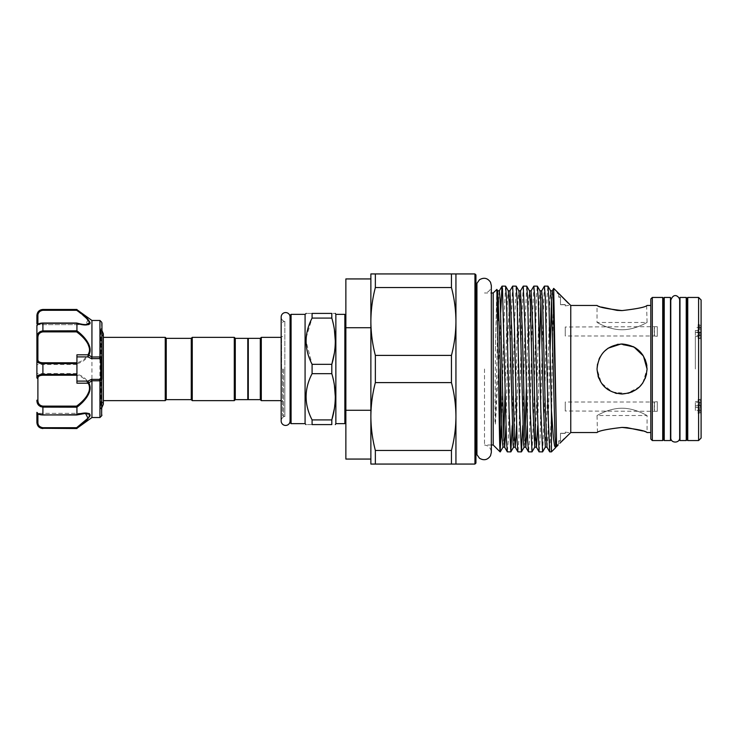 <?xml version="1.0" encoding="UTF-8"?>
<svg xmlns="http://www.w3.org/2000/svg" width="738" height="738" viewBox="0 0 738 738"><rect width="100%" height="100%" fill="white"/><g stroke="black" fill="none" stroke-linecap="round" stroke-linejoin="round"><path stroke-width="0.55" stroke-dasharray="3.69 2.77" d="M695.344 330.467L700.602 330.91L700.602 327.497L700.602 337.589L700.602 325.403L700.602 330.596L698.102 330.467L698.102 324.489L698.102 338.502L698.102 332.534L695.344 332.534L695.344 330.467L698.102 330.467M700.602 325.403L698.102 324.489L701.1 324.093L701.1 338.908L701.1 324.093M700.602 337.589L698.102 338.502L699.596 338.502L699.596 324.489L699.596 338.502L701.1 338.908M700.602 335.504L695.344 335.504L695.344 330.91M700.602 327.497L695.344 327.497M700.602 332.091L695.344 332.091L695.344 335.504M247.793 338.355L247.793 399.645M248.291 399.645L248.291 338.355M260.302 399.645L260.302 338.355M284.84 369L284.84 416.536L284.84 369M282.571 369L282.571 415.531L282.571 369M261.298 400.651L261.298 337.349M284.84 321.399L284.84 416.601A4.456 4.456 0 0 0 281.169 420.983L281.169 317.017A4.456 4.456 0 0 0 284.84 321.399L284.84 416.601M290.071 421.195L290.071 422.662M345.864 369L345.864 422.662L345.864 369M305.08 423.658L305.08 314.342M312.091 419.913L331.805 419.913L331.805 424.59L312.091 424.59C304.111 424.59 304.111 424.59 312.091 424.59L312.091 419.913C304.111 404.544 304.111 389.138 312.091 373.668L312.091 364.332L306.012 341.205M335.855 423.658L335.855 314.342M312.091 364.332L331.805 364.332L331.805 373.668L334.397 385.199M335.32 396.795L334.379 408.557M451.453 355.393L451.453 382.607C454.368 393.741 455.863 405.042 455.936 416.536L455.936 321.464C455.863 332.967 454.368 344.277 451.453 355.393L375.356 355.393C372.441 344.259 370.946 332.958 370.873 321.464C370.946 309.969 372.441 298.659 375.356 287.543L375.356 273.936L451.453 273.936L451.453 287.543C454.368 298.678 455.863 309.978 455.936 321.464L455.936 273.936L451.453 273.936M451.453 382.607L375.356 382.607L375.356 355.393M475.945 463.067L475.945 274.933M455.936 464.064L455.936 416.536C455.863 428.031 454.368 439.341 451.453 450.457L451.453 464.064L455.936 464.064M476.942 283.318L476.942 454.682M484.515 369L484.515 445.023L484.515 369M642.807 382.957L647.06 369C645.575 384.249 637.245 392.588 622.079 394.018C606.83 392.57 598.481 384.23 597.033 369C598.518 353.751 606.839 345.412 622.005 343.982C637.235 345.393 645.593 353.733 647.06 369L646.875 365.965M558.712 294.065L556.959 292.903L558.712 294.194L558.712 297.183L560.493 297.193L560.493 304.748L565.243 304.702L565.243 305.892L565.243 304.702L560.493 304.748L560.493 297.193L558.712 297.183L558.712 294.194L556.959 292.903L558.057 292.746M565.243 305.892L570.456 305.154L568.278 303.18M558.712 443.935L556.959 445.097L558.712 443.806L558.712 440.817L560.493 440.807L560.493 433.252L565.243 433.298L565.243 432.108L565.243 433.298L560.493 433.252L560.493 440.807L558.712 440.817L558.712 443.806L556.959 445.097L558.057 445.254M565.243 432.108L570.456 432.846L564.053 438.898M561.839 441.167L559.976 443.141M650.815 298.955L650.815 439.045M652.318 440.549L652.318 297.451M663.72 439.544L663.72 298.456M597.457 432.376L597.033 415.522L647.06 415.522L647.06 432.542L642.687 430.946M570.76 305.458L570.76 432.542M639.772 386.657L627.051 393.511L612.392 392.081L601.313 383.004L597.033 369L598.029 376.011M598.804 378.253L604.385 386.721M607.881 389.618L615.178 393.059M616.95 393.492L628.001 393.299M632.567 391.694L639.717 386.703M493.205 292.995L493.205 445.005M496.831 289.379L495.419 349.923L494.986 421.158L495.419 424.129L500.087 337.524L500.087 369M501.637 425.605L503.768 327.561L505.53 286.123M512.606 286.159L510.89 327.561L508.242 440.78L507.366 451.877M512.227 425.605L514.358 327.561L516.12 286.123M523.196 286.159L521.48 327.561L518.832 440.78L517.956 451.877M522.818 425.605L524.949 327.561L526.711 286.123M533.786 286.159L532.07 327.561L529.423 440.78L528.546 451.877M532.061 451.841L533.777 410.439L536.425 297.22L537.301 286.123M544.376 286.159L542.661 327.561L540.013 440.78L539.137 451.877M542.651 451.841L544.367 410.439L547.015 297.22L547.891 286.123M500.668 312.395L500.087 337.524M622.051 329.785C608.389 329.748 596.931 322.183 597.033 322.478C596.922 322.192 608.453 329.757 622.051 329.785C608.389 329.748 596.931 322.183 597.033 322.478C596.922 322.192 608.453 329.757 622.051 329.785C635.722 329.738 647.143 322.192 647.06 322.478C647.143 322.183 635.741 329.738 622.051 329.785C635.722 329.738 647.143 322.192 647.06 322.478C647.143 322.183 635.741 329.738 622.051 329.785M646.636 305.624L647.06 322.478L597.033 322.478L597.033 305.458L601.405 307.054M622.051 408.215C608.37 408.262 596.95 415.808 597.033 415.522C596.95 415.817 608.352 408.262 622.051 408.215C608.37 408.262 596.95 415.808 597.033 415.522C596.95 415.817 608.352 408.262 622.051 408.215C635.704 408.252 647.161 415.817 647.06 415.522C647.171 415.808 635.639 408.243 622.051 408.215C635.704 408.252 647.161 415.817 647.06 415.522C647.171 415.808 635.639 408.243 622.051 408.215M645.132 359.36L642.816 355.052M639.726 351.297L635.953 348.207M633.112 346.565L618.352 344.259M617.134 344.471L608.103 348.225M604.376 351.288L601.295 355.024L604.376 351.288M600.068 357.044L597.522 364.074L598.97 359.332M556.572 446.73L556.092 446.545L555.732 447.532M553.666 288.41L552.024 369L551.424 451.877M700.602 412.597L700.602 407.404L698.102 407.533L698.102 413.511L698.102 399.498L698.102 405.466L695.344 405.466L700.602 405.909L700.602 400.411L700.602 412.597L698.102 413.511L701.1 413.907L701.1 399.092L701.1 413.907M700.602 400.411L698.102 399.498L699.596 399.498L699.596 413.511L699.596 399.498L701.1 399.092M700.602 410.503L695.344 410.503L695.344 407.09L700.602 407.09L700.602 410.503L700.602 402.496L695.344 402.496L695.344 405.909M695.344 410.503L695.344 402.496M700.602 402.496L700.602 405.909M686.737 298.456L686.737 439.544M698.6 297.451L698.6 440.549M701.1 438.049L701.1 299.951M695.344 407.09L698.102 407.533M695.344 407.533L695.344 405.466M695.344 369L695.344 336.482L695.344 369M670.787 437.579L670.777 300.421M670.482 297.451L670.482 440.549M679.689 300.421L679.68 437.579M679.984 297.451L679.984 440.549M686.239 297.451L686.239 440.549M664.228 297.451L664.228 440.549M101.945 409.774L101.945 328.226L101.945 409.774L100.94 408.778L100.94 329.222L100.94 408.778L100.433 408.778L100.433 329.222L100.433 408.778M36.9 364.84L36.9 373.502L36.9 364.84M76.927 373.16L76.927 364.498L76.927 373.16M76.927 330.809L42.905 330.892L42.905 323.253C38.92 323.687 36.918 324.434 36.9 325.504A0.996 0.996 0 0 1 37.896 324.508C37.878 323.908 39.538 323.438 42.905 323.087C39.538 323.438 37.878 323.908 37.896 324.508A0.996 0.996 -0 0 0 36.9 325.504L36.9 337.792L37.896 337.893C37.878 334.415 39.538 332.404 42.905 331.879L76.595 331.879C83.56 336.288 87.877 342.294 89.566 349.886C87.859 356.897 83.542 361.196 76.595 362.782L76.927 363.714C84.095 361.971 88.505 357.386 90.156 349.96C88.514 341.952 84.104 335.569 76.927 330.809L76.927 323.327L82.518 324.637M76.595 323.087L42.905 323.087L76.595 323.087L85.654 324.637L76.927 323.327M99.944 320.467L99.944 417.533M91.936 417.533L91.936 320.467M90.156 415.042L89.639 413.889M88.818 413.418L76.927 414.673L76.927 407.191C84.095 402.413 88.505 396.048 90.156 388.105C88.514 380.624 84.104 376.02 76.927 374.286L76.927 363.714M88.791 324.591L89.787 323.964M90.156 322.903L85.516 316.703L76.927 309.462M100.433 332.598L100.433 408.4L100.433 332.598M101.54 339.766L101.54 400.651L101.54 339.766M166.234 399.645L166.234 338.355M165.238 400.651L165.238 337.349M235.284 338.355L235.284 399.645M234.287 337.349L234.287 400.651M192.258 337.349L192.258 400.651M191.253 338.355L191.253 399.645M247.793 369L247.793 338.853L247.793 369M36.9 315.467L36.9 323.696M76.927 374.286L42.905 374.397L42.905 363.603C38.92 363.502 36.918 362.404 36.9 360.31L36.9 377.69A0.996 0.775 180 0 0 37.896 378.465C37.878 376.426 39.538 375.347 42.905 375.218L76.595 375.218C83.56 376.795 87.877 381.112 89.566 388.179C87.859 395.725 83.542 401.703 76.595 406.121L76.927 407.191M76.927 414.673L42.905 414.747C38.92 414.313 36.918 413.566 36.9 412.496L36.9 422.533M76.927 428.538L42.905 428.298L42.905 427.717C39.538 427.099 37.878 425.346 37.896 422.459L37.896 413.492C37.878 414.092 39.538 414.562 42.905 414.913C39.538 414.562 37.878 414.092 37.896 413.492L37.896 413.861M81.457 424.747L89.796 416.361M101.945 378.594L101.945 359.406M40.701 310.144L36.9 316.178A0.996 0.627 180 0 1 37.896 315.541C37.878 312.663 39.538 310.91 42.905 310.283L76.595 310.283L87.97 319.785L85.654 324.637L76.761 323.032M76.595 310.283L76.918 309.702L42.905 309.462M42.905 331.879L42.905 330.892C38.92 331.463 36.918 333.76 36.9 337.792M42.905 375.218L42.905 374.397C38.92 374.498 36.918 375.596 36.9 377.69M76.595 406.121L42.905 406.121C39.538 405.596 37.878 403.594 37.896 400.107L36.9 400.208L40.378 406.546M76.761 414.968C85.055 412.81 82.647 413.741 85.663 413.354L37.896 413.363L85.654 413.363L76.595 414.913L85.663 413.363L89.556 415.365M88.947 416.924L88.2 417.939M80.691 424.627L76.595 427.717M37.896 422.459A0.996 0.627 180 0 1 36.9 421.822L40.701 427.856M76.595 362.782L42.905 362.782C39.538 362.662 37.878 361.574 37.896 359.535L37.896 337.893M76.927 383.188L76.927 354.812M76.595 375.218L76.918 374.397M76.595 331.879L76.918 330.892M36.9 360.31A0.996 0.775 180 0 1 37.896 359.535M36.9 412.496A0.996 0.996 180 0 0 37.896 413.492A0.996 0.996 -0 0 1 36.9 412.496C37.149 413.944 39.151 414.774 42.905 414.977L42.905 407.108L76.918 407.108M76.595 414.913L42.905 414.913L76.918 414.747M679.984 369L679.984 300.421L679.984 369M698.102 405.466L700.602 405.605M642.816 382.948L645.16 378.566M646.571 373.935L647.06 369M551.424 413.418L549.727 451.877M650.815 369L650.815 305.458L650.815 369M451.453 464.064L375.356 464.064L375.356 450.457L451.453 450.457M375.356 450.457C372.441 439.322 370.946 428.022 370.873 416.536L370.873 464.064L375.356 464.064M375.356 273.936L370.873 273.936L370.873 416.536C370.946 405.033 372.441 393.723 375.356 382.607M451.453 287.543L375.356 287.543M370.873 327.737L370.873 410.263L370.873 278.936L370.873 327.737L345.864 327.737L345.864 278.936M370.873 410.263L370.873 459.064L370.873 410.263L345.864 410.263L345.864 459.064M345.864 327.737L345.864 410.263M306.15 337.746L312.091 318.087L312.091 313.41C304.111 313.41 304.111 313.41 312.091 313.41L331.805 313.41C336.436 313.41 336.436 313.41 331.805 313.41L331.805 318.087L334.397 329.609M335.32 341.205L334.379 352.967M290.071 315.338L290.071 316.805M331.805 373.668L312.091 373.668M331.805 318.087L312.091 318.087M698.102 332.534L700.602 332.395M657.3 411.306L657.3 401.703L657.3 411.306L654.44 411.306L654.44 401.703L654.44 411.306L565.243 411.001L565.243 401.998L565.243 411.001M657.3 401.703L654.265 401.998L654.265 411.001L654.265 401.998L565.243 401.998M657.3 326.694L657.3 336.297L657.3 326.694L654.44 326.694L654.44 336.297L654.44 326.694L565.243 326.999L565.243 336.002L565.243 326.999M657.3 336.297L654.265 336.002L654.265 326.999L654.265 336.002L565.243 336.002M283.567 369L283.567 416.536L283.567 369M281.565 369L281.565 337.349L281.565 369M344.858 314.342L344.858 423.658M291.076 423.658L291.076 314.342M474.949 273.936L474.949 464.064M662.724 297.451L662.724 440.549M687.742 440.549L687.742 297.451M101.65 322.174L101.65 415.826M37.896 324.139L37.896 315.541M36.9 325.504C36.946 324.065 38.939 323.244 42.905 323.023L76.918 323.253M42.905 362.782L42.905 363.603L76.918 363.603M37.896 400.107L37.896 378.465M42.905 407.108L42.905 406.121M42.905 310.283L42.905 309.702M76.724 323.023L42.905 323.087M42.905 414.913L76.724 414.977M495.419 424.129L497.827 320.809M498.501 300.919L499.322 290.837M505.964 425.605L508.196 329.895L509.912 290.837M516.554 425.605L518.786 329.895L520.502 290.837M527.144 425.605L529.377 329.895L531.092 290.837M537.734 425.605L539.533 349.24M540.871 300.919L541.683 290.837M546.978 447.163L547.91 436.73L550.124 349.24M551.461 300.919L552.273 290.837M495.419 349.923L496.757 301.27L497.689 290.837M502.984 447.163L503.796 437.081M505.133 388.76L507.347 301.27L508.279 290.837M513.574 447.163L515.29 408.105L517.938 301.27L518.869 290.837M524.165 447.163L524.976 437.081M526.314 388.76L528.528 301.27L529.46 290.837M534.755 447.163L536.471 408.105L539.118 301.27L540.05 290.837M545.345 447.163L547.061 408.105L549.709 301.27L550.64 290.837M555.935 447.163L556.092 446.545M282.571 415.531L283.567 416.536L284.84 416.536M281.169 337.349L282.571 336.353M281.169 400.651L282.571 401.647M491.333 445.005L484.515 445.005C488.694 445.706 490.973 448.16 491.333 452.385L491.333 292.995L484.515 292.995C488.694 292.294 490.973 289.84 491.333 285.615M695.344 336.482L698.6 336.482L701.1 333.973M679.689 300.255L679.689 437.745M670.777 300.255L670.777 437.745M100.433 329.222L101.945 328.226M76.927 364.498L36.9 364.498M85.534 324.637L37.896 324.637L85.534 324.637M100.433 329.6L101.945 330.532M103.348 404.221L101.54 400.651L103.348 400.651L103.348 337.349L101.54 337.349L103.348 333.779M100.433 408.4L101.945 407.468M76.927 373.502L36.9 373.502M695.344 401.518L698.6 401.518L701.1 404.027M565.243 304.582L560.493 304.582M560.493 296.888L558.712 296.888M565.243 433.418L560.493 433.418M560.493 441.112L558.712 441.112M284.84 321.464L283.567 321.464L282.571 322.469"/><path stroke-width="1.11" d="M247.793 338.853L248.291 338.355L248.291 399.645L260.302 399.645L261.298 400.651L281.169 400.651M248.291 338.355L260.302 338.355L260.302 399.645M260.302 338.355L261.298 337.349L261.298 400.651M281.169 317.017A4.456 4.456 0 0 1 285.514 312.561A4.456 4.456 0 0 1 290.071 316.805L290.071 421.195A4.456 4.456 0 0 1 285.514 425.439A4.456 4.456 0 0 1 281.169 420.983L281.169 317.017M290.071 422.662L290.071 315.338L291.076 314.342L291.076 423.658L290.071 422.662M312.091 364.332L312.091 373.668C304.111 389.037 304.111 404.452 312.091 419.913L312.091 424.59C304.111 424.59 304.111 424.59 312.091 424.59L331.805 424.59L331.805 419.913C336.436 404.581 336.436 389.166 331.805 373.668L331.805 364.332L312.091 364.332C304.111 348.862 304.111 333.456 312.091 318.087L331.805 318.087L331.805 313.41C336.436 313.41 336.436 313.41 331.805 313.41L312.091 313.41L312.091 318.087M291.076 314.342L305.08 314.342L305.08 423.658L306.012 424.59M335.855 423.658L344.858 423.658L344.858 314.342L335.855 314.342L335.855 423.658L335.32 424.59M331.805 424.59C336.436 424.59 336.436 424.59 331.805 424.59C336.436 424.59 336.436 424.59 331.805 424.59M334.397 385.199L335.32 396.795M334.379 408.557L331.805 419.913L312.091 419.913M451.453 273.936L455.936 273.936L455.936 416.536C455.863 405.033 454.368 393.723 451.453 382.607L451.453 355.393C454.368 344.259 455.863 332.958 455.936 321.464C455.863 309.969 454.368 298.659 451.453 287.543L451.453 273.936L375.356 273.936L375.356 287.543C372.441 298.678 370.946 309.978 370.873 321.464L370.873 416.536C370.946 428.031 372.441 439.341 375.356 450.457L375.356 464.064L451.453 464.064L451.453 450.457C454.368 439.322 455.863 428.022 455.936 416.536L455.936 464.064L451.453 464.064M375.356 273.936L370.873 273.936L370.873 321.464C370.946 332.967 372.441 344.277 375.356 355.393L375.356 382.607L451.453 382.607M475.945 369L475.945 463.067L474.949 464.064L474.949 273.936L475.945 274.933L475.945 369M476.942 454.682L476.942 283.318L479.497 279.739C483.953 277.174 487.634 278.023 490.53 282.276L491.333 285.615L491.333 452.385L490.53 455.724C487.634 459.977 483.953 460.826 479.497 458.261L476.942 454.682L475.945 454.682M597.033 432.542L570.76 432.542L570.76 305.458L558.057 292.746L568.278 303.18M564.053 438.898L561.839 441.167M559.976 443.141L570.76 432.542M652.318 440.549L650.815 439.045L650.815 298.955L652.318 297.451L652.318 440.549L662.724 440.549L662.724 297.451L663.72 298.456L663.72 439.544L662.724 440.549M622.051 427.413C606.839 429.184 598.5 430.891 597.033 432.542C598.509 430.891 606.848 429.175 622.051 427.413C606.839 429.184 598.5 430.891 597.033 432.542C598.509 430.891 606.848 429.175 622.051 427.413C637.254 429.184 645.593 430.891 647.06 432.542C645.612 430.891 637.272 429.184 622.051 427.413M642.687 430.946L627.042 427.625M626.931 427.616L622.337 427.413M598.029 376.011L598.804 378.253M604.385 386.721L607.881 389.618M615.178 393.059L616.95 393.492M628.001 393.299L632.567 391.694M639.717 386.703L642.807 382.957M647.06 369C645.593 384.221 637.254 392.561 622.06 394.018C606.848 392.57 598.509 384.23 597.033 369C598.509 353.779 606.848 345.439 622.033 343.982C637.263 345.449 645.602 353.788 647.06 369L643.453 356.057L633.979 347.008L620.935 344.009L608.213 348.151M491.333 445.005L493.205 445.005L493.205 292.995L496.858 289.397L498.501 369C499.045 410.014 499.543 447.92 500.087 451.508L501.637 425.605M500.087 369L500.235 451.877M502.071 286.123L505.585 286.159L506.443 297.949L509.063 410.439L510.825 451.877L507.31 451.841L506.452 440.051L502.486 288.844L502.015 286.159L500.668 312.395M510.825 451.877L512.227 425.605M512.661 286.123L516.176 286.159L517.034 297.949L519.653 410.439L521.415 451.877L517.901 451.841L517.043 440.051L514.423 327.561L512.661 286.123L509.912 290.837L511.729 329.895L514.34 436.001L515.253 447.21L516.554 425.605M521.415 451.877L522.818 425.605M523.251 286.123L526.766 286.159L527.624 297.949L530.244 410.439L532.006 451.877L528.491 451.841L527.633 440.051L525.013 327.561L523.251 286.123L520.502 290.837L522.32 329.895L524.93 436.001L525.843 447.21L527.144 425.605M532.006 451.877L534.755 447.163L536.434 447.21L537.734 425.605M533.842 286.123L537.356 286.159L538.214 297.949L540.834 410.439L542.596 451.877L539.081 451.841L537.365 410.439L534.718 297.22L533.842 286.123L531.092 290.837L532.91 329.895L535.52 436.001L536.388 447.163L539.081 451.841M542.596 451.877L545.345 447.163L546.978 447.163L549.672 451.841L547.956 410.439L545.308 297.22L544.376 286.159L541.683 290.837L542.615 301.27L545.262 408.105L546.978 447.163M544.432 286.123L547.947 286.159L548.804 297.949L551.424 410.356L553.482 438.686L554.57 445.9L555.603 447.698L551.424 451.877L551.424 410.356M622.051 310.587C606.839 308.816 598.5 307.109 597.033 305.458C598.481 307.109 606.82 308.816 622.051 310.587C637.254 308.816 645.593 307.109 647.06 305.458C645.584 307.109 637.245 308.825 622.051 310.587C637.254 308.816 645.593 307.109 647.06 305.458C645.584 307.109 637.245 308.825 622.051 310.587M601.405 307.054L617.051 310.375M617.162 310.384L621.756 310.587M646.875 365.965L646.571 364.074M646.516 363.806L645.132 359.36M642.816 355.052L639.726 351.297M635.953 348.207L633.112 346.565M618.352 344.259L617.134 344.471M608.103 348.225L604.376 351.288L608.084 348.244M598.97 359.332L600.068 357.044M597.522 364.074L597.033 369L597.522 364.046M558.057 292.746L553.703 288.401L556.526 441.951C556.424 447.449 557.042 446.582 556.092 446.545M547.947 286.159L550.64 290.837L551.507 301.999L555.004 436.73L555.889 447.21L558.057 445.254M686.737 439.544L686.737 298.456L687.742 297.451L687.742 440.549L686.737 439.544M698.6 440.549L698.6 297.451L701.1 299.951L701.1 438.049L698.6 440.549L687.742 440.549M670.787 437.579L670.777 300.255L670.482 437.579M679.984 437.579L679.689 300.255C679.744 297.054 673.914 291.556 670.777 300.255M686.239 440.549L686.239 297.451L679.984 297.451L679.984 440.549L686.239 440.549M670.482 440.549L670.482 297.451L664.228 297.451L664.228 440.549L670.482 440.549M76.927 323.327L76.927 330.809C84.169 336.177 93.708 346.592 88.754 355.172L91.936 357.026L91.936 320.467L76.927 309.692C84.104 314.72 88.514 319.139 90.156 322.958C88.495 325.523 84.086 325.642 76.927 323.327L76.595 323.087M36.9 323.696L36.9 315.467C37.26 311.814 39.262 309.812 42.905 309.462L40.701 310.144M37.896 315.541A0.996 0.627 180 0 0 36.9 316.178C36.918 312.571 38.92 310.412 42.905 309.702L42.905 310.283C39.538 310.901 37.878 312.654 37.896 315.541L37.896 324.139M42.905 309.702L76.927 309.692L76.595 310.283L42.905 310.283M91.936 357.026L99.944 356.943L101.65 358.502L100.94 360.006A0.996 0.6 180 0 0 101.945 359.406L101.945 378.594A0.996 0.6 180 0 0 100.94 377.994L100.94 360.006L99.326 358.613L91.447 358.613L87.951 356.897L88.163 354.812C93.089 346.639 83.523 336.851 76.595 331.879L42.905 331.879C39.538 332.404 37.878 334.406 37.896 337.893L37.896 359.535C37.878 361.574 39.538 362.653 42.905 362.782L76.927 362.782L76.927 354.812L88.163 354.812A0.996 0.526 -150.1 0 1 88.754 355.172M101.945 322.884L101.945 358.668M76.761 323.032C85.055 325.19 82.647 324.259 85.663 324.646L89.566 322.774C87.877 319.12 83.56 314.96 76.595 310.283M99.944 356.943L99.944 320.467L101.65 322.174M89.639 413.889L88.818 413.418M82.518 324.637L88.791 324.591M89.787 323.964L90.156 322.903M91.936 380.974L91.936 417.533L99.944 417.533L99.916 380.79L91.918 380.79L88.754 382.828C93.708 391.408 84.169 401.823 76.927 407.191L76.927 414.673C84.095 412.358 88.505 412.477 90.156 415.033C88.514 418.87 84.104 423.289 76.927 428.308L91.936 417.533M166.234 338.355L166.234 399.645L165.238 400.651L165.238 337.349L166.234 338.355L191.253 338.355L192.258 337.349L192.258 400.651L234.287 400.651L234.287 337.349L192.258 337.349M235.284 338.355L235.284 399.645L247.793 399.645L247.793 338.355L235.284 338.355L234.287 337.349M192.258 400.651L191.253 399.645L191.253 338.355M37.896 378.465L37.896 400.107C37.878 403.585 39.538 405.596 42.905 406.121L76.595 406.121C83.523 401.149 93.089 391.361 88.163 383.188L76.927 383.188L76.927 375.218L42.905 375.218C39.538 375.338 37.878 376.426 37.896 378.465A0.996 0.775 180 0 1 36.9 377.69L36.9 325.504C37.149 324.056 39.151 323.226 42.905 323.023L76.724 323.023M76.918 323.253L42.905 323.253L42.905 330.892C38.92 331.454 36.918 333.76 36.9 337.792L36.9 360.31A0.996 0.775 0 0 1 37.896 359.535M40.378 406.546L42.905 407.108L42.905 414.747C38.92 414.313 36.918 413.566 36.9 412.496L36.9 421.822A0.996 0.627 0 0 0 37.896 422.459C37.878 425.337 39.538 427.09 42.905 427.717L76.595 427.717L87.97 418.215L85.534 413.363M42.905 428.538C39.262 428.188 37.26 426.186 36.9 422.533L36.9 421.822C36.918 425.429 38.92 427.588 42.905 428.298L76.927 428.538M40.701 427.856L76.918 428.298L76.595 427.717L76.918 428.298L81.457 424.747M89.796 416.361L90.156 415.042M99.944 417.533L101.65 415.826L101.65 379.498L99.944 381.057M76.927 407.191L42.905 407.108C38.92 406.537 36.918 404.239 36.9 400.208L37.896 400.107M42.232 363.585L42.905 363.603C38.92 363.502 36.918 362.404 36.9 360.31M36.9 377.69C36.918 375.596 38.92 374.498 42.905 374.397L76.927 374.397L76.927 375.218M76.927 362.782L76.927 374.397M42.905 323.096L42.905 323.253C38.92 323.687 36.918 324.434 36.9 325.504M42.905 331.879L42.905 330.892L76.927 330.809M89.556 415.365L88.947 416.924M88.2 417.939L80.691 424.627M88.754 382.828A0.996 0.526 -29.9 0 1 88.163 383.188L87.951 381.103L91.447 379.387L91.918 380.79M91.447 379.387L99.326 379.387L100.94 377.994L101.945 379.332M88.117 355.181L88.708 355.301L87.951 356.897L76.927 356.897M91.918 357.21L91.447 358.613M99.916 357.21L99.326 358.613M76.927 381.103L87.951 381.103L88.708 382.699L88.117 382.819M99.326 379.387L99.916 380.79M36.9 337.792L37.896 337.893M76.918 330.892L76.595 331.879M76.595 406.121L76.918 407.108M639.772 386.657L642.816 382.948M645.16 378.566L646.571 373.935M551.424 451.877L549.672 451.841M375.356 287.543L451.453 287.543M451.453 355.393L375.356 355.393M451.453 450.457L375.356 450.457M375.356 382.607C372.441 393.741 370.946 405.042 370.873 416.536L370.873 464.064L375.356 464.064M370.873 410.263L345.864 410.263L345.864 459.064L370.873 459.064M345.864 410.263L345.864 327.737L370.873 327.737M370.873 278.936L345.864 278.936L345.864 327.737M334.397 329.609L335.32 341.205M334.379 352.967L331.805 364.332C336.436 348.991 336.436 333.585 331.805 318.087M306.279 313.41L305.08 314.342M312.091 313.41C304.111 313.41 304.111 313.41 312.091 313.41M306.012 341.205L306.15 337.746M312.091 373.668L331.805 373.668M36.9 412.496C36.946 413.935 38.939 414.756 42.905 414.977L76.918 414.747M76.927 363.603L42.905 363.603L42.905 375.218M76.595 427.717L42.905 427.717L42.905 428.298M37.896 413.861L37.896 422.459M42.905 363.603L42.905 362.782M42.905 406.121L42.905 407.108M76.724 414.977L42.905 414.913M497.827 320.809L498.501 300.919M500.29 451.841L502.984 447.163L502.052 436.73L499.405 329.895L497.689 290.837L499.368 290.79L500.253 301.27L503.75 436.001L504.663 447.21L505.964 425.605M539.533 349.24L540.871 300.919M550.124 349.24L551.461 300.919M550.64 290.837L552.319 290.79L553.205 301.27L556.092 417.782M503.796 437.081L505.133 388.76M505.585 286.159L508.279 290.837L509.146 301.999L513.104 444.636L513.528 447.21L515.207 447.163L517.901 451.841M516.176 286.159L518.869 290.837L519.736 301.999L523.694 444.636L524.118 447.21L525.797 447.163L528.491 451.841M524.976 437.081L526.314 388.76M526.766 286.159L529.46 290.837L530.327 301.999L532.937 408.105L534.755 447.163M537.356 286.159L540.05 290.837L540.917 301.999L543.528 408.105L545.345 447.163M247.793 399.147L248.291 399.645M344.858 423.658L345.864 422.662M291.076 423.658L305.08 423.658M455.936 464.064L474.949 464.064M647.06 432.542L650.815 432.542M493.205 445.005L500.087 451.877M679.68 437.579L679.689 300.255M670.777 437.745C670.501 443.492 679.966 443.492 679.689 437.745M686.737 437.579L686.239 437.579M664.228 437.579L663.72 437.579M91.936 320.467L99.944 320.467M101.945 330.532L103.348 333.779L103.348 404.221L101.945 407.468M103.348 404.221L103.348 400.651L165.238 400.651M165.238 337.349L103.348 337.349L103.348 333.779M235.284 399.645L234.287 400.651M191.253 399.645L166.234 399.645M42.905 309.462L76.927 309.462M101.65 415.826L101.945 415.116M36.992 325.227L37.601 324.683M37.896 324.637L36.9 325.642M37.896 413.363L36.9 412.358L37.896 413.363M76.761 414.968L85.654 413.363M664.228 300.421L663.72 300.421M686.737 300.421L686.239 300.421M687.742 297.451L698.6 297.451M491.333 285.615L491.333 292.995L493.205 292.995M652.318 297.451L662.724 297.451M570.76 305.458L597.033 305.458M647.06 305.458L650.815 305.458M499.322 290.837L502.015 286.159M502.984 447.163L504.617 447.163L507.31 451.841M552.273 290.837L553.666 288.41M508.279 290.837L509.912 290.837M518.869 290.837L520.502 290.837M529.46 290.837L531.092 290.837M540.05 290.837L541.683 290.837M510.88 451.841L513.574 447.163M521.471 451.841L524.165 447.163M497.689 290.837L496.858 289.397M476.942 283.318L475.945 283.318M455.936 273.936L474.949 273.936M335.855 314.342L335.32 313.41M344.858 314.342L345.864 315.338M261.298 337.349L281.169 337.349"/></g></svg>
